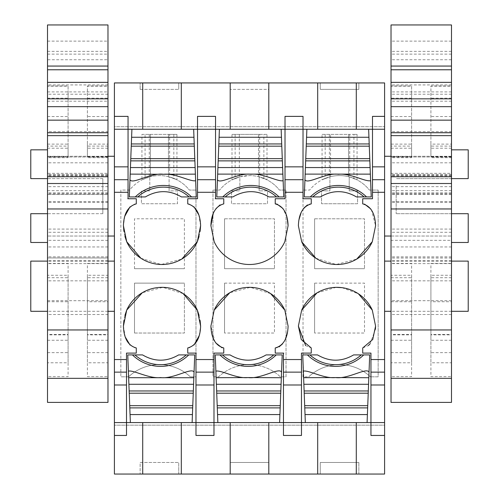 <?xml version="1.0" encoding="UTF-8"?>
<svg xmlns="http://www.w3.org/2000/svg" width="499" height="499" viewBox="0 0 499 499"><rect width="100%" height="100%" fill="white"/><g stroke="black" fill="none" stroke-linecap="round" stroke-linejoin="round"><path stroke-width="0.37" stroke-dasharray="2.5 1.87" d="M134.493 268.705L134.493 218.805L184.387 218.805L184.387 268.705L184.387 218.805L134.493 218.805L134.493 268.705L184.387 268.705L134.493 268.705M176.939 134.393L176.939 179.821L169.092 176.821L169.092 190.874L177.451 190.874L177.451 203.742L141.429 203.742L141.429 190.874L149.794 190.874L149.794 176.846L150.436 176.683L150.436 134.393L150.436 176.683A38.074 38.074 0 0 0 129.603 190.075L120.845 190.075L120.845 376.814L120.845 190.075L129.603 190.075A38.074 38.074 0 0 1 189.371 190.075L195.97 190.075L195.97 376.814L190.306 376.814L195.97 376.814L195.97 190.075L189.371 190.075A38.074 38.074 0 0 0 168.444 176.658L169.092 176.821L169.092 190.874L177.451 190.874L177.451 203.742L141.429 203.742L141.429 190.874L149.794 190.874L149.794 176.846L141.947 179.871L141.941 134.393L168.444 134.393L168.444 176.658L168.444 134.393L176.939 134.393L169.623 134.393L169.623 176.964A38.074 38.074 0 0 0 149.257 176.989L145.066 178.43L145.066 134.393M128.574 376.814A45.122 45.122 0 0 1 190.306 376.814A45.122 45.122 0 0 0 128.574 376.814L120.845 376.814L128.574 376.814M134.493 333.033L184.387 333.033L184.387 283.133L184.387 333.033L134.493 333.033L134.493 283.133L184.387 283.133L134.493 283.133L134.493 333.033M195.976 435.452L195.976 422.584L126.503 422.584L126.503 353.111L136.283 353.111L136.283 347.965A19.748 11.471 -95.7 0 1 134.393 347.703L130.039 345.021M195.976 422.584L195.976 353.454M195.976 353.111L187.743 353.111L187.743 347.965A19.748 11.471 -84.3 0 0 189.632 347.703L194.061 344.952M199.232 335.602L200.61 326.096M199.076 315.349L200.124 320.533M183.133 293.599L162.817 287.349L142.259 292.751M124.956 315.349L123.902 320.533M123.415 326.096L125.243 336.981M140.144 462.473L178.742 462.473L140.144 462.473L140.144 474.05L140.144 462.473M140.144 89.365L178.742 89.365L140.144 89.365L140.144 82.934L140.144 89.365M128.05 116.386L128.05 129.247L197.523 129.247L197.523 198.727L187.743 198.727L187.743 203.873A19.748 11.471 84.3 0 1 189.632 204.135L193.986 206.817M128.05 129.247L128.05 198.384M128.05 198.727L136.283 198.727L136.283 203.873A19.748 11.471 95.7 0 0 134.393 204.135L129.965 206.885M124.794 216.235L123.415 225.741M124.956 236.489L123.902 231.305M140.893 258.239L161.208 264.489L181.767 259.087M199.076 236.489L200.124 231.305M200.61 225.741L198.783 214.857M126.503 422.584L126.503 435.452M130.364 422.584L192.121 422.584L194.722 354.914L178.636 354.914A33.452 33.452 0 0 1 142.558 354.914L127.763 354.914L130.364 422.584L192.121 422.584M181.312 474.05L181.312 422.584M142.714 422.584L142.714 474.05M178.742 474.05L178.742 462.473L178.742 474.05L140.144 474.05L178.742 474.05M173.82 134.393L173.82 178.393C178.736 180.401 177.338 179.927 169.623 176.964M114.408 443.174L114.408 425.16L384.592 425.16L384.592 126.677L114.408 126.677L114.408 82.934L384.592 82.934L384.592 126.677L114.408 126.677L114.408 425.16L384.592 425.16L384.592 474.05L114.408 474.05L114.408 443.174M114.408 261.12L114.408 311.301L114.408 261.12M114.408 206.549L114.408 156.268L114.408 206.549M142.714 82.934L142.714 129.247L131.911 129.247L129.303 196.924L145.39 196.924A33.452 33.452 0 0 1 181.468 196.924L196.263 196.924L193.662 129.247L142.714 129.247M181.312 82.934L181.312 129.247M178.742 89.365L178.742 82.934L178.742 89.365M140.144 82.934L178.742 82.934L140.144 82.934M217.851 422.584L279.608 422.584L282.209 354.914L266.123 354.914A33.452 33.452 0 0 1 230.045 354.914L215.25 354.914L217.851 422.584L279.608 422.584M213.99 435.452L213.99 353.111L223.77 353.111L223.77 347.965A19.748 11.471 -95.7 0 1 222.03 347.741M230.201 474.05L230.201 462.473L268.799 462.473L230.201 462.473L230.201 474.05L268.799 474.05L230.201 474.05L230.201 422.584M356.286 422.584L305.338 422.584L356.286 422.584L356.286 474.05L358.856 474.05L320.258 474.05L320.258 462.473L358.856 462.473L320.258 462.473L320.258 474.05M307.396 376.814L303.03 376.913L303.03 190.075L309.63 190.075A38.074 38.074 0 0 1 330.556 176.658L330.556 134.393L348.564 134.393L348.564 176.683A38.074 38.074 0 0 1 369.397 190.075L378.155 190.075L378.155 376.814L370.426 376.814L378.155 376.814L378.155 190.075L369.397 190.075A38.074 38.074 0 0 0 349.206 176.846L349.206 190.874L357.571 190.874L357.571 203.742L321.549 203.742L321.549 190.874L329.908 190.874L329.908 176.821L322.067 179.821L322.061 134.393L330.556 134.393L330.556 176.658L329.908 176.821A38.074 38.074 0 0 0 309.63 190.075L303.03 190.075L303.03 376.913L307.396 376.832M308.694 376.814A45.122 45.122 0 0 1 370.426 376.814A45.122 45.122 0 0 0 308.694 376.814M235.123 134.393L235.123 178.43C230.201 180.451 231.605 179.971 239.32 176.989A38.074 38.074 0 0 1 239.851 176.846L239.851 190.874L231.486 190.874L231.486 203.742L267.514 203.742L267.514 190.874L259.149 190.874L267.514 190.874L267.514 203.742L231.486 203.742L231.486 190.874L239.851 190.874L239.851 176.846L249.5 175.592A38.074 38.074 0 0 1 259.686 176.964C267.402 179.927 268.799 180.401 263.877 178.393L263.877 134.393L266.996 134.393L266.996 179.821L258.507 176.658A38.074 38.074 0 0 1 279.434 190.075L286.027 190.075L279.434 190.075A38.074 38.074 0 0 0 259.149 176.821L259.149 190.874L259.149 176.821A38.074 38.074 0 0 0 219.66 190.075L212.973 190.075L219.66 190.075A38.074 38.074 0 0 1 240.499 176.677L232.004 179.871L232.004 134.393L258.507 134.393L258.507 176.683M212.973 190.075L212.973 376.814L218.637 376.814A45.122 45.122 0 0 1 280.363 376.814L286.027 376.814L286.027 190.075L286.027 376.814L280.363 376.814A45.122 45.122 0 0 0 218.637 376.814L212.973 376.814L212.973 190.075M258.507 176.658L258.507 134.393L263.877 134.393M268.799 82.934L268.799 89.365L230.201 89.365L268.799 89.365L268.799 82.934L230.201 82.934L268.799 82.934L268.799 129.247M358.856 82.934L320.258 82.934L358.856 82.934L358.856 89.365L320.258 89.365L320.258 82.934L320.258 89.365L358.856 89.365L358.856 82.934M215.537 116.386L215.537 129.247L285.01 129.247L285.01 116.386M314.613 283.133L364.507 283.133L364.507 333.033L314.613 333.033L364.507 333.033L364.507 283.133L314.613 283.133L314.613 333.033L314.613 283.133M314.613 218.805L364.507 218.805L364.507 268.705L364.507 218.805L314.613 218.805L314.613 268.705L364.507 268.705L314.613 268.705L314.613 218.805M357.571 190.874L357.571 203.742L321.549 203.742L321.549 190.874L329.908 190.874L329.908 176.821A38.074 38.074 0 0 1 349.206 176.846L349.206 190.874L357.571 190.874M325.18 134.393L325.18 178.393C320.264 180.401 321.662 179.927 329.377 176.964A38.074 38.074 0 0 1 349.743 176.989L357.053 179.871L357.059 134.393L349.743 134.393L349.743 176.989M349.206 176.846L353.934 178.43L353.934 134.393L348.564 134.393L348.564 176.683L349.206 176.846M384.592 311.301L384.592 261.12L384.592 311.301M384.592 185.753L384.592 236.033L384.592 185.753M303.024 116.386L303.024 129.247L372.497 129.247L372.497 116.386M372.497 129.247L372.497 198.727L362.717 198.727L362.717 203.873A19.748 11.471 84.3 0 1 364.519 204.11M303.024 129.247L303.024 198.384M303.024 198.727L311.257 198.727L311.257 203.873A19.748 11.471 95.7 0 0 309.368 204.135L307.471 204.927M304.01 207.908L301.115 212.624M298.864 220.121L298.39 225.741L301.677 241.716M315.867 258.239L336.183 264.489L356.741 259.087M372.298 241.716L375.585 225.741L371.562 210.16M371.549 210.135L370.788 208.981M305.625 345.595L311.257 347.965L311.257 353.111L301.477 353.111L301.477 422.584L370.95 422.584L370.95 435.452M317.688 422.584L317.688 474.05M358.856 474.05L358.856 462.473L358.856 474.05M298.39 326.096L301.621 310.247M370.95 422.584L370.95 353.111L362.717 353.111L362.717 347.965L368.368 345.582M375.441 329.203L370.121 343.736M375.585 326.096L372.298 310.122M316.965 292.913L336.126 287.349M341.996 287.667L358.45 293.83M317.688 82.934L317.688 129.247M356.286 129.247L356.286 82.934M301.477 422.584L301.477 435.459M213.99 422.584L283.463 422.584L283.463 435.452M283.463 353.111L275.23 353.111L275.23 347.965A19.748 11.471 -84.3 0 0 277.12 347.703L279.016 346.911M282.478 343.93L285.372 339.214M287.624 331.716L288.098 326.096L284.81 310.122M270.62 293.599L250.305 287.349L229.746 292.751M214.19 310.122L210.902 326.096L214.926 341.678M214.938 341.696L215.699 342.857M283.463 422.584L283.463 353.454M268.799 422.584L268.799 474.05M275.23 203.873L275.23 198.727L285.01 198.727L285.01 129.247M230.201 82.934L230.201 129.247M215.537 198.727L223.77 198.727L223.77 203.873L220.078 204.877M215.537 129.247L215.537 198.384M210.902 225.741L214.19 241.716A38.754 38.754 0 0 0 284.81 241.716L288.098 225.741M287.044 217.402L282.958 208.513M215.961 208.626L213.229 213.541M224.55 283.133L274.45 283.133L274.45 333.033L224.55 333.033L274.45 333.033L274.45 283.133L224.55 283.133L224.55 333.033L224.55 283.133M224.55 218.805L274.45 218.805L274.45 268.705L274.45 218.805L224.55 218.805L224.55 268.705L274.45 268.705L224.55 268.705L224.55 218.805M141.941 134.393L169.623 134.393M232.004 134.393L259.68 134.393L259.68 176.989M266.996 134.393L259.68 134.393M322.061 134.393L349.743 134.393M353.934 134.393L357.059 134.393M107.977 261.12L47.511 261.12M107.977 311.301L47.511 311.301M30.782 261.12L30.782 311.301M102.831 178.611L102.831 213.691L102.831 178.611L47.511 178.611L47.511 149.837L47.511 178.611L102.831 178.611M30.782 149.837L30.782 178.611L47.511 178.611M102.831 213.691L47.511 213.691L47.511 242.47L47.511 213.691L102.831 213.691M30.782 242.47L30.782 213.691L47.511 213.691M451.489 311.301L391.023 311.301M451.489 261.12L391.023 261.12M468.218 261.12L468.218 311.301M396.169 185.753L396.169 213.691L396.169 185.753M451.489 178.611L396.169 178.611L451.489 178.611L451.489 149.837L451.489 178.611L468.218 178.611L468.218 149.837M451.489 213.691L396.169 213.691L451.489 213.691L451.489 242.47L451.489 213.691L468.218 213.691L468.218 242.47M107.977 175.916L47.511 175.916L47.511 183.507L47.511 173.346L107.977 173.346L107.977 183.507L107.977 173.346M47.511 175.916L47.511 173.346M47.511 51.36L107.977 51.36L107.977 59.749L47.511 59.749L47.511 24.95M47.511 59.749L47.511 402.394M47.511 195.009L47.511 236.033L47.511 195.009M47.511 202.157L47.511 84.93L47.511 202.157L107.977 202.157L107.977 84.93L107.977 131.624L47.511 131.624M47.511 257.989L47.511 314.513L47.511 232.285L47.511 263.622L47.511 257.952L107.977 257.989L107.977 314.513L47.511 314.513M47.511 146.095L47.511 157.69L68.095 157.69L68.095 85.965L47.511 85.965L47.511 146.095L68.095 146.095L68.095 156.667L47.511 156.667L47.511 86.177L68.095 86.177L68.095 146.095M47.511 275.273L47.511 263.416L68.095 263.416L68.095 340.249L68.095 334.461L47.511 334.461L47.511 376.676L68.095 376.676L68.095 275.273L47.511 275.273L47.511 340.249L47.511 334.848L68.095 334.848L68.095 362.779L47.511 362.779L47.511 275.273M47.511 41.13L107.977 41.13L107.977 24.95M107.977 51.36L107.977 41.13M107.977 59.749L107.977 402.394M47.511 91.91L107.977 91.91M47.511 157.01L107.977 157.01L47.511 157.01M107.977 195.009L107.977 236.021L107.977 195.009M107.977 236.033L47.511 236.033L107.977 236.033L107.977 197.292M107.977 131.624L107.977 202.157M107.977 314.513L107.977 257.989M47.511 340.249L68.095 340.249M107.977 144.124L107.977 157.69L87.394 157.69L87.394 85.965L107.977 85.965L107.977 144.124L87.394 144.124L87.394 156.667L107.977 156.667L107.977 86.177L87.394 86.177L87.394 144.124M107.977 301.727L107.977 263.416L87.394 263.416L87.394 340.249L87.394 334.461L107.977 334.461L107.977 376.676L87.394 376.676L87.394 275.273L107.977 275.273L107.977 340.249L107.977 334.848L87.394 334.848L87.394 362.779L107.977 362.779L107.977 301.727L87.394 301.727M107.977 340.249L87.394 340.249M451.489 24.95L451.489 402.394M451.489 173.346L451.489 183.507L451.489 173.346L391.023 173.346L391.023 183.507L391.023 173.346M451.489 197.292L451.489 156.268L451.489 197.292M451.489 131.624L451.489 229.078L451.489 84.93L451.489 131.624L391.023 131.624L391.023 229.078L391.023 131.624M451.489 240.337L451.489 314.513L451.489 232.285L451.489 240.337L391.023 240.337L391.023 314.513L391.023 240.337M451.489 144.124L451.489 157.69L430.905 157.69L430.905 85.965L451.489 85.965L451.489 144.124L430.905 144.124L430.905 156.667L451.489 156.667L451.489 86.177L430.905 86.177L430.905 144.124M451.489 301.727L451.489 263.416L430.905 263.416L430.905 340.249L430.905 334.461L451.489 334.461L451.489 376.676L430.905 376.676L430.905 275.273L451.489 275.273L451.489 340.249L451.489 334.848L430.905 334.848L430.905 362.779L451.489 362.779L451.489 301.727L430.905 301.727M451.489 41.13L391.023 41.13L391.023 24.95M451.489 51.36L391.023 51.36L391.023 41.13M391.023 51.36L391.023 402.394M451.489 91.91L391.023 91.91M451.489 157.01L391.023 157.01L451.489 157.01M391.023 195.009L391.023 236.021L391.023 195.009M391.023 236.033L451.489 236.033L391.023 236.033L391.023 197.292M451.489 314.513L391.023 314.513M451.489 340.249L430.905 340.249M391.023 146.095L391.023 157.69L411.606 157.69L411.606 85.965L391.023 85.965L391.023 146.095L411.606 146.095L411.606 156.667L391.023 156.667L391.023 86.177L411.606 86.177L411.606 146.095M391.023 275.273L391.023 263.416L411.606 263.416L411.606 340.249L411.606 334.461L391.023 334.461L391.023 376.676L411.606 376.676L411.606 275.273L391.023 275.273L391.023 340.249L391.023 334.848L411.606 334.848L411.606 362.779L391.023 362.779L391.023 275.273M391.023 340.249L411.606 340.249M163.429 187.144A38.598 38.598 0 0 0 137.755 196.924M189.102 196.924A38.598 38.598 0 0 0 188.397 196.313M131.911 129.247L193.662 129.247M134.923 354.914A38.598 38.598 0 0 0 186.27 354.914M275.885 196.313A38.598 38.598 0 0 0 225.242 196.924M216.791 196.924L232.877 196.924A33.452 33.452 0 0 1 268.955 196.924L283.75 196.924L281.149 129.247L219.392 129.247L216.791 196.924M222.411 354.914A38.598 38.598 0 0 0 273.758 354.914M363.372 196.313A38.598 38.598 0 0 0 312.73 196.924M304.278 196.924L320.364 196.924A33.452 33.452 0 0 1 356.442 196.924L371.237 196.924L368.636 129.247L306.879 129.247L304.278 196.924M309.898 354.914A38.598 38.598 0 0 0 361.245 354.914M367.089 422.584L369.697 354.914L353.61 354.914A33.452 33.452 0 0 1 317.532 354.914L302.737 354.914L305.338 422.584M149.257 134.393L149.257 176.989M239.32 134.393L239.32 176.964M329.377 134.393L329.377 176.964M47.511 54.129L107.977 54.129M47.511 101.197L107.977 101.197M107.977 175.268L47.511 175.268M47.511 190.655L107.977 190.655M107.977 193.643L47.511 193.643M47.511 194.442L107.977 194.442M107.977 186.663L47.511 186.663M47.511 300.697L107.977 300.697M107.977 201.833L47.511 201.833M107.977 192.87L47.511 192.87M107.977 174.432L47.511 174.432M107.977 162.811L47.511 162.811M107.977 94.23L47.511 94.23M107.977 260.79L47.511 260.79M107.977 256.848L47.511 256.848M107.977 246.961L47.511 246.961M107.977 240.337L47.511 240.337M107.977 280.837L47.511 280.837M47.511 148.209L68.095 148.209M47.511 116.541L68.095 116.541M47.511 98.16L68.095 98.16M47.511 144.124L68.095 144.124M47.511 277.712L68.095 277.712M47.511 352.637L68.095 352.637M47.511 301.727L68.095 301.727M107.977 146.095L87.394 146.095M87.394 98.16L107.977 98.16M107.977 116.541L87.394 116.541M107.977 148.209L87.394 148.209M107.977 352.637L87.394 352.637M107.977 277.712L87.394 277.712M451.489 175.916L391.023 175.916M451.489 54.129L391.023 54.129M451.489 59.749L391.023 59.749M451.489 101.197L391.023 101.197M451.489 175.268L391.023 175.268M451.489 190.655L391.023 190.655M451.489 193.643L391.023 193.643M451.489 194.442L391.023 194.442M451.489 186.663L391.023 186.663M451.489 300.697L391.023 300.697M451.489 202.157L391.023 202.157M451.489 201.833L391.023 201.833M451.489 192.87L391.023 192.87M451.489 174.432L391.023 174.432M451.489 162.811L391.023 162.811M451.489 94.23L391.023 94.23M451.489 257.989L391.023 257.989M451.489 260.79L391.023 260.79M451.489 256.848L391.023 256.848M451.489 246.961L391.023 246.961M451.489 280.837L391.023 280.837M451.489 146.095L430.905 146.095M451.489 148.209L430.905 148.209M451.489 116.541L430.905 116.541M451.489 98.16L430.905 98.16M451.489 277.712L430.905 277.712M451.489 352.637L430.905 352.637M391.023 144.124L411.606 144.124M411.606 98.16L391.023 98.16M391.023 116.541L411.606 116.541M391.023 148.209L411.606 148.209M391.023 301.727L411.606 301.727M391.023 352.637L411.606 352.637M391.023 277.712L411.606 277.712M107.977 156.268L47.511 156.268L107.977 156.268M451.489 156.268L391.023 156.268L451.489 156.268M107.977 194.516L47.511 194.516M107.977 229.078L47.511 229.078M107.977 84.93L47.511 84.93M107.977 257.952L47.511 257.952M107.977 263.622L47.511 263.622M107.977 232.285L47.511 232.285M451.489 194.516L391.023 194.516M451.489 229.078L391.023 229.078M451.489 84.93L391.023 84.93M451.489 257.952L391.023 257.952M451.489 263.622L391.023 263.622M451.489 232.285L391.023 232.285"/><path stroke-width="0.75" d="M123.902 320.533L123.415 326.096C123.852 338.416 128.137 345.707 136.283 347.965L136.283 353.111L126.503 353.111L126.503 435.452L114.408 435.452L114.408 422.584L195.976 422.584L195.976 353.111L187.743 353.111L187.743 347.965C195.914 345.657 200.205 338.366 200.61 326.096L200.124 320.533M194.061 344.952L199.232 335.602M183.133 293.599L197.323 310.122L199.076 315.349M142.259 292.751L126.702 310.122L124.956 315.349M125.243 336.981L130.039 345.021M142.714 129.247L142.714 82.934L114.408 82.934L114.408 116.386L128.05 116.386L128.05 198.727L136.283 198.727L136.283 203.873C128.112 206.181 123.821 213.472 123.415 225.741L123.902 231.305M200.124 231.305L200.61 225.741C200.174 213.422 195.889 206.131 187.743 203.873L187.743 198.727L197.523 198.727L197.523 116.386L197.523 129.247L114.408 129.247L114.408 179.702L128.05 179.702M114.408 422.584L114.408 179.702M114.408 116.386L114.408 129.247M129.965 206.885L124.794 216.235M140.893 258.239L126.702 241.716L124.956 236.489M181.767 259.087L197.323 241.716L199.076 236.489M198.783 214.857L193.986 206.817M123.415 225.741L126.702 241.716A38.754 38.754 0 0 0 197.323 241.716L200.61 225.741M128.05 198.727L128.05 198.384A43.613 43.613 0 0 0 127.775 198.727L128.05 198.727M195.976 353.454L196.25 353.111A43.613 43.613 0 0 1 195.976 353.454M123.415 326.096L126.702 310.122A38.754 38.754 0 0 1 197.323 310.122L200.61 326.096M217.851 422.584L279.608 422.584L279.914 414.575L217.545 414.575L217.851 422.584L195.976 422.584L195.976 435.452L213.99 435.452L213.99 372.135L195.976 372.135M114.408 435.452L114.408 474.05L181.312 474.05L181.312 422.584M142.714 474.05L142.714 422.584M142.714 82.934L384.592 82.934L384.592 372.135L370.95 372.135L370.95 353.111L362.717 353.111L362.717 347.965L372.728 339.488L375.585 326.096L372.298 310.122A38.754 38.754 0 0 0 301.677 310.122L298.39 326.096L301.246 339.507L311.257 347.965L311.257 353.111L301.477 353.111L301.477 422.584L384.592 422.584L384.592 372.135M181.312 129.247L181.312 82.934M268.799 82.934L268.799 129.247L215.537 129.247L215.537 198.727L223.77 198.727L223.77 203.873C215.599 206.181 211.308 213.472 210.902 225.741L214.19 241.716A38.754 38.754 0 0 0 284.81 241.716L288.098 225.741C287.661 213.422 283.376 206.131 275.23 203.873L275.23 198.727L285.01 198.727L285.01 179.702L303.024 179.702L303.024 198.727L311.257 198.727L311.257 203.873C303.086 206.181 298.795 213.472 298.39 225.741L301.677 241.716L315.867 258.239M215.262 198.727L215.537 198.384A43.613 43.613 0 0 0 215.262 198.727M229.746 292.751L214.19 310.122L210.902 326.096C211.339 338.416 215.624 345.707 223.77 347.965L223.77 353.111L213.99 353.111L213.99 372.135M214.19 310.122A38.754 38.754 0 0 1 284.81 310.122L288.098 326.096C287.692 338.366 283.401 345.657 275.23 347.965L275.23 353.111L283.738 353.111A43.613 43.613 0 0 1 283.463 353.454L283.463 384.985L301.477 384.985M356.741 259.087L372.298 241.716L375.585 225.741C375.148 213.422 370.857 206.131 362.717 203.873L362.717 198.727L372.497 198.727L372.497 129.247L384.592 129.247M372.298 241.716A38.754 38.754 0 0 1 301.677 241.716M302.75 198.727L303.024 198.384A43.613 43.613 0 0 0 302.75 198.727M181.312 474.05L230.201 474.05L230.201 422.584M230.201 474.05L384.592 474.05L384.592 422.584M320.258 474.05L356.286 474.05L356.286 422.584M197.523 129.247L215.537 129.247L215.537 116.386L197.523 116.386M230.201 129.247L230.201 82.934M384.592 116.386L372.497 116.386L372.497 129.247L317.688 129.247L317.688 82.934M356.286 82.934L356.286 129.247M303.024 179.702L303.024 129.247L285.01 129.247L285.01 116.386L303.024 116.386L303.024 129.247L317.688 129.247M364.519 204.11A19.748 11.471 84.3 0 1 364.607 204.135L370.788 208.981M307.471 204.927L304.01 207.908M301.115 212.624L298.864 220.121M370.95 372.135L370.95 435.452L384.592 435.452M317.688 422.584L317.688 474.05M305.625 345.595L298.39 326.096M375.585 326.096L375.441 329.203M370.121 343.736L368.368 345.582M301.677 310.122L316.965 292.913M336.126 287.349L341.996 287.667M358.45 293.83L372.298 310.122M301.477 435.459L301.477 422.584L283.463 422.584L283.463 384.985M268.799 129.247L285.01 129.247L285.01 179.702M279.608 422.584L283.463 422.584L283.463 435.452L301.477 435.452M268.799 474.05L268.799 422.584M279.016 346.911L282.478 343.93M285.372 339.214L287.624 331.716M284.81 310.122L270.62 293.599M215.699 342.857L221.88 347.703A19.748 11.471 -95.7 0 0 222.03 347.741M282.958 208.513L277.12 204.135L275.23 203.873M288.098 225.741L287.044 217.402M220.078 204.877L215.961 208.626M213.229 213.541L210.902 225.741M114.408 261.12L107.977 261.12M47.511 261.12L30.782 261.12L30.782 311.301L47.511 311.301M114.408 311.301L107.977 311.301M47.511 149.837L30.782 149.837L30.782 178.611L47.511 178.611M47.511 242.47L30.782 242.47L30.782 213.691L47.511 213.691M451.489 261.12L468.218 261.12L468.218 311.301L451.489 311.301M391.023 311.301L384.592 311.301M391.023 261.12L384.592 261.12M451.489 149.837L468.218 149.837L468.218 178.611L451.489 178.611M451.489 242.47L468.218 242.47L468.218 213.691L451.489 213.691M47.511 329.958L47.511 208.962L107.977 208.962L107.977 378.336L47.511 378.336L47.511 329.958L107.977 329.958M47.511 106.667L107.977 106.667L107.977 98.846L47.511 98.846L47.511 208.962M47.511 98.846L47.511 69.773L107.977 69.773L107.977 98.846M47.511 66.061L107.977 66.061L107.977 24.95L47.511 24.95L47.511 69.773M107.977 378.336L107.977 402.394L47.511 402.394L47.511 378.336M47.511 183.507L107.977 183.507L107.977 208.962M107.977 183.507L107.977 176.746L47.511 176.746M47.511 135.634L107.977 135.634L107.977 176.746M47.511 132.734L107.977 132.734L107.977 135.634M107.977 132.734L107.977 120.153L47.511 120.153M107.977 106.667L107.977 120.153M47.511 82.36L107.977 82.36M107.977 66.061L107.977 69.773M451.489 378.336L451.489 208.962L391.023 208.962L391.023 402.394L451.489 402.394L451.489 378.336L391.023 378.336M451.489 66.061L391.023 66.061L391.023 24.95L451.489 24.95L451.489 69.773L391.023 69.773L391.023 82.36L451.489 82.36L451.489 69.773M451.489 208.962L451.489 82.36M451.489 183.507L391.023 183.507L391.023 208.962M451.489 176.746L391.023 176.746L391.023 183.507M451.489 135.634L391.023 135.634L391.023 176.746M451.489 132.734L391.023 132.734L391.023 135.634M451.489 120.153L391.023 120.153L391.023 132.734M451.489 98.846L391.023 98.846L391.023 120.153M391.023 98.846L391.023 82.36M391.023 66.061L391.023 69.773M138.454 196.313A38.598 38.598 0 0 0 137.755 196.924L145.39 196.924C157.416 189.913 169.442 189.913 181.468 196.924L189.102 196.924A38.598 38.598 0 0 0 138.454 196.313M163.429 174.276C150.573 172.473 132.173 184.929 129.971 179.646L129.303 196.924L137.755 196.924M188.397 196.313A38.598 38.598 0 0 0 163.429 187.144M189.102 196.924L196.263 196.924L195.639 180.707C190.4 181.992 175.143 172.947 163.441 174.276L130.183 174.114L130.694 160.871L194.878 160.871L195.134 167.558L130.432 167.558M131.911 129.247L131.256 146.176L194.317 146.176L194.878 160.871M129.971 179.646L130.183 174.114M194.791 158.645L130.775 158.645L130.694 160.871M130.775 158.645L131.256 146.176M131.599 137.262L193.974 137.262L194.317 146.176M193.974 137.262L193.662 129.247M195.134 167.558L195.39 174.139L163.572 174.263M195.39 174.139L195.639 180.707M185.572 355.525A38.598 38.598 0 0 0 186.27 354.914L178.636 354.914C166.61 361.925 154.584 361.925 142.558 354.914L134.923 354.914A38.598 38.598 0 0 0 185.572 355.525M134.923 354.914L127.763 354.914L128.386 371.131C133.626 369.846 148.883 378.891 160.584 377.562C173.452 379.365 191.853 366.908 194.055 372.192L194.722 354.914L186.27 354.914M192.121 422.584L192.77 405.662L129.715 405.662L128.892 384.28L193.593 384.28L193.338 390.966L129.147 390.966M194.055 372.192L193.593 384.28M129.235 393.193L193.25 393.193L193.338 390.966M193.25 393.193L192.77 405.662M192.427 414.575L130.058 414.575L129.715 405.662M130.058 414.575L130.364 422.584M128.892 384.28L128.636 377.699L193.843 377.724M128.636 377.699L128.386 371.131M225.941 196.313A38.598 38.598 0 0 0 225.242 196.924L232.877 196.924C244.903 189.913 256.929 189.913 268.955 196.924L276.589 196.924A38.598 38.598 0 0 0 225.941 196.313M250.916 174.276C238.06 172.473 219.66 184.929 217.458 179.646L216.791 196.924L225.242 196.924M217.458 179.646L217.67 174.114L282.877 174.139L283.75 196.924L276.589 196.924A38.598 38.598 0 0 0 275.885 196.313M283.126 180.707C277.887 181.992 262.63 172.947 250.928 174.276L251.059 174.263M219.086 137.262L281.455 137.262L281.149 129.247L219.392 129.247L218.743 146.176L281.798 146.176L282.621 167.558L217.92 167.558L218.175 160.871L282.365 160.871M217.67 174.114L217.92 167.558M282.278 158.645L218.263 158.645L218.175 160.871M218.263 158.645L218.743 146.176M281.455 137.262L281.798 146.176M282.877 174.139L282.621 167.558M273.059 355.525A38.598 38.598 0 0 0 273.758 354.914L266.123 354.914C254.097 361.925 242.071 361.925 230.045 354.914L222.411 354.914A38.598 38.598 0 0 0 273.059 355.525M248.084 377.562C260.94 379.365 279.34 366.908 281.542 372.192L282.209 354.914L273.758 354.914M222.411 354.914L215.25 354.914L215.874 371.131C221.113 369.846 236.37 378.891 248.072 377.562L281.33 377.724L280.825 390.966L216.635 390.966L216.379 384.28L281.08 384.28M279.914 414.575L280.257 405.662L217.202 405.662L216.635 390.966M281.542 372.192L281.33 377.724M216.722 393.193L280.737 393.193L280.825 390.966M280.737 393.193L280.257 405.662M217.545 414.575L217.202 405.662M216.379 384.28L216.123 377.699L247.941 377.575M216.123 377.699L215.874 371.131M313.428 196.313A38.598 38.598 0 0 0 312.73 196.924L320.364 196.924C332.39 189.913 344.416 189.913 356.442 196.924L364.077 196.924A38.598 38.598 0 0 0 313.428 196.313M363.372 196.313A38.598 38.598 0 0 1 364.077 196.924L371.237 196.924L370.614 180.707C365.374 181.992 350.117 172.947 338.416 174.276C325.548 172.473 307.147 184.929 304.945 179.646L304.278 196.924L312.73 196.924M306.573 137.262L368.942 137.262L368.636 129.247L306.879 129.247L306.23 146.176L369.285 146.176L370.108 167.558L305.407 167.558L305.662 160.871L369.853 160.871M304.945 179.646L305.407 167.558M369.765 158.645L305.75 158.645L305.662 160.871M305.75 158.645L306.23 146.176M368.942 137.262L369.285 146.176M370.108 167.558L370.364 174.139L305.157 174.114M370.364 174.139L370.614 180.707M360.546 355.525A38.598 38.598 0 0 0 361.245 354.914L353.61 354.914C341.584 361.925 329.558 361.925 317.532 354.914L309.898 354.914A38.598 38.598 0 0 0 360.546 355.525M335.571 377.562C348.427 379.365 366.827 366.908 369.029 372.192L369.697 354.914L361.245 354.914M309.898 354.914L302.737 354.914L303.361 371.131C308.6 369.846 323.857 378.891 335.559 377.562L368.817 377.724L368.306 390.966L304.122 390.966L303.866 384.28L368.568 384.28M367.089 422.584L367.744 405.662L304.683 405.662L304.122 390.966M369.029 372.192L368.817 377.724M304.209 393.193L368.225 393.193L368.306 390.966M368.225 393.193L367.744 405.662M367.401 414.575L305.026 414.575L304.683 405.662M305.026 414.575L305.338 422.584M303.866 384.28L303.61 377.699L335.428 377.575M303.61 377.699L303.361 371.131M128.05 166.853L114.408 166.853M126.503 372.135L114.408 372.135M126.503 384.985L114.408 384.985M126.503 359.548L114.408 359.548M114.408 192.29L128.05 192.29M197.523 166.853L215.537 166.853M197.523 179.702L215.537 179.702M197.523 192.29L215.537 192.29M213.99 359.548L195.976 359.548M301.477 359.548L283.463 359.548M384.592 359.548L370.95 359.548M372.497 192.29L384.592 192.29M285.01 192.29L303.024 192.29M213.99 384.985L195.976 384.985M372.497 179.702L384.592 179.702M372.497 166.853L384.592 166.853M370.95 384.985L384.592 384.985M303.024 166.853L285.01 166.853M301.477 372.135L283.463 372.135M451.489 329.958L391.023 329.958M451.489 106.667L391.023 106.667M135.279 196.924A40.282 40.282 0 0 1 191.579 196.924M194.23 143.949L131.343 143.949M188.747 354.914A40.282 40.282 0 0 1 132.447 354.914M129.796 407.889L192.683 407.889M222.766 196.924A40.282 40.282 0 0 1 279.066 196.924M281.717 143.949L218.83 143.949M276.234 354.914A40.282 40.282 0 0 1 219.934 354.914M217.283 407.889L280.17 407.889M310.253 196.924A40.282 40.282 0 0 1 366.553 196.924M369.204 143.949L306.317 143.949M363.721 354.914A40.282 40.282 0 0 1 307.421 354.914M304.77 407.889L367.657 407.889M114.408 156.268L107.977 156.268M114.408 236.033L107.977 236.033M391.023 156.268L384.592 156.268M391.023 236.033L384.592 236.033"/></g></svg>

